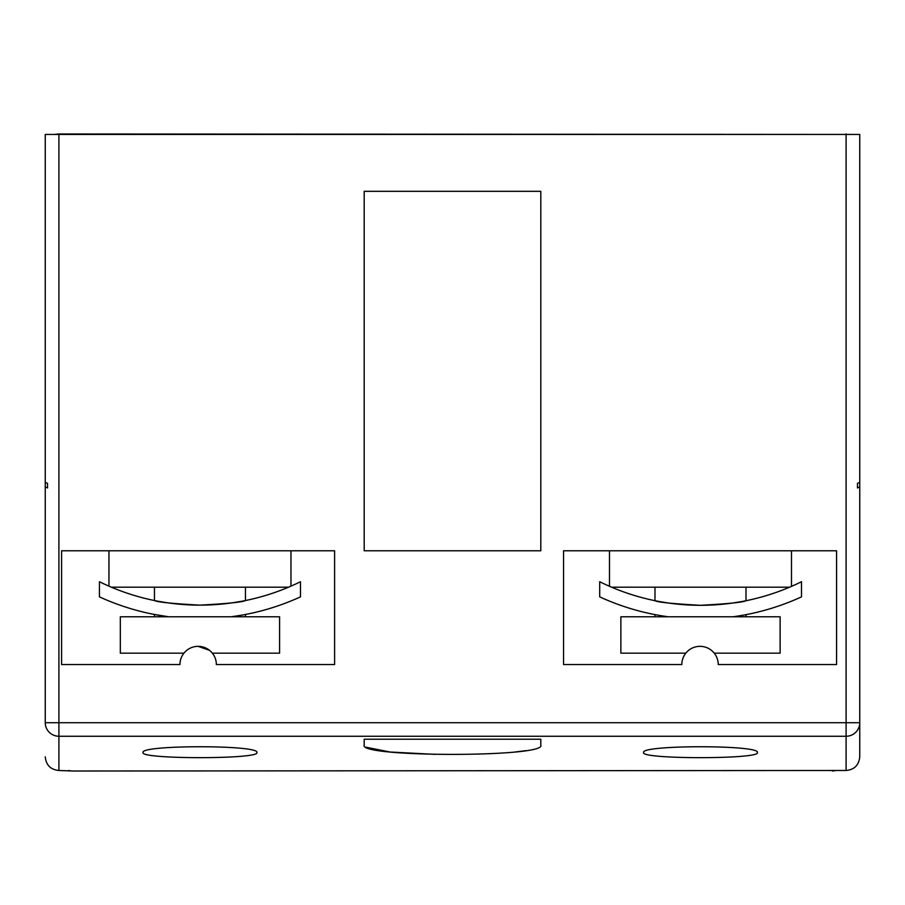 <?xml version="1.0" encoding="UTF-8"?>
<svg xmlns="http://www.w3.org/2000/svg" width="905" height="905" viewBox="0 0 905 905"><rect width="100%" height="100%" fill="white"/><g stroke="black" fill="none" stroke-linecap="round" stroke-linejoin="round"><path stroke-width="1.36" d="M154.461 587.187L154.461 600.547C157.165 602.097 172.323 603.624 199.96 605.14C227.619 603.624 242.778 602.085 245.459 600.547L245.459 587.187M61.597 664.542L179.948 664.542A18.202 18.202 0 0 1 198.15 646.34A18.202 18.202 0 0 1 216.352 664.542A18.202 18.202 0 0 0 212.358 653.172L279.588 653.172L279.588 616.769L120.331 616.769L120.331 653.172L183.941 653.172A18.202 18.202 0 0 0 179.948 664.542L61.597 664.542L61.597 550.783L334.612 550.783L334.612 664.542L216.352 664.542L334.612 664.542M198.116 646.34L209.474 650.299M154.461 616.769L154.461 614.472L168.658 616.769A241.16 241.16 0 0 1 99.426 596.859L99.426 581.723A227.506 227.506 0 0 0 199.96 605.14L191.079 604.97M846.096 770.483L846.096 736.251L58.904 736.251A13.654 13.53 180 0 1 45.25 722.722L45.25 486.913L47.524 487.942L47.524 483.349L45.25 482.32L45.25 134.438L859.75 134.438L859.75 756.829C858.924 765.121 854.377 769.68 846.096 770.483L72.547 771.015A13.654 13.654 0 0 1 68.757 770.483M859.75 486.913L857.476 487.942L857.476 483.349L859.75 482.32L859.75 134.438M654.982 587.187L654.982 600.694C657.709 602.244 672.913 603.782 700.606 605.309C728.197 603.793 743.333 602.278 745.992 600.739L745.992 587.187M836.571 664.542L718.231 664.542A18.202 18.202 0 0 0 714.237 653.172L780.121 653.172L780.121 616.769L620.864 616.769L620.864 653.172L685.82 653.172A18.202 18.202 0 0 0 681.827 664.542L563.555 664.542L681.827 664.542A18.202 18.202 0 0 1 700.029 646.34A18.202 18.202 0 0 1 718.231 664.542L836.571 664.542L836.571 550.783L563.555 550.783L563.555 664.542M654.982 616.769L654.982 614.608M288.718 587.119L290.754 586.236M241.601 615.185L231.261 616.769A241.16 241.16 0 0 0 300.483 596.859L300.483 581.723A227.506 227.506 0 0 1 199.96 605.14M241.793 601.259L232.087 602.866M611.599 587.187L609.484 586.282L611.599 587.187L789.613 587.187L791.343 586.44M733.084 616.769C750.166 614.043 750.166 614.043 733.084 616.769C750.166 614.043 750.166 614.043 733.084 616.769A241.318 241.318 0 0 0 801.502 596.859L801.502 581.723A227.664 227.664 0 0 1 700.606 605.309L691.692 605.14M745.992 600.739L742.541 601.418M742.473 601.429L732.45 603.069M709.396 605.14L700.606 605.309A227.664 227.664 0 0 1 599.698 581.723L599.698 596.859A241.318 241.318 0 0 0 668.116 616.769M791.49 586.372L791.49 550.783M609.484 586.282L609.484 550.783M290.969 586.146L290.969 550.783M108.951 586.146L111.372 587.187L108.951 586.146L108.951 550.783M288.548 587.187L111.372 587.187M757.372 752.553C761.06 759.352 640.039 759.374 643.613 752.553C639.914 744.815 761.026 744.804 757.372 752.553M525.862 750.652L514.99 752.01M435.169 754.374L389.953 752.01L365.88 747.191M364.195 745.211L364.195 739.227L364.195 745.211C358.425 757.44 546.597 757.44 540.805 745.211L540.805 739.227L364.195 739.227L364.195 745.211M256.839 752.553C260.527 759.352 139.506 759.374 143.081 752.553C139.393 744.815 260.504 744.804 256.839 752.553M859.75 454.208L859.75 584.2M859.75 722.722L846.096 722.722L846.096 736.251A13.654 13.53 180 0 0 859.75 722.722L859.75 756.829M54.345 134.438L58.904 133.985L58.904 770.483C50.623 769.68 46.076 765.121 45.25 756.829M857.476 483.349L857.476 487.942M364.195 191.317L364.195 550.783L540.805 550.783L540.805 191.317L364.195 191.317L364.195 550.783M58.904 133.985L850.655 134.438M45.25 482.32L45.25 486.913M58.904 770.483L72.547 771.015M540.805 191.317L540.805 550.783L540.805 191.317M540.805 739.227L540.805 745.211M683.004 604.631L668.569 603.047M668.071 602.968L658.399 601.361M182.391 604.461L167.9 602.877M167.651 602.843L158.205 601.282M242.121 615.095L245.459 614.472L245.459 616.769M47.524 483.349L47.524 487.942M45.25 722.722L846.096 722.722L846.096 133.985M745.992 616.769L745.992 614.653M832.453 771.015L836.243 770.483"/></g></svg>

